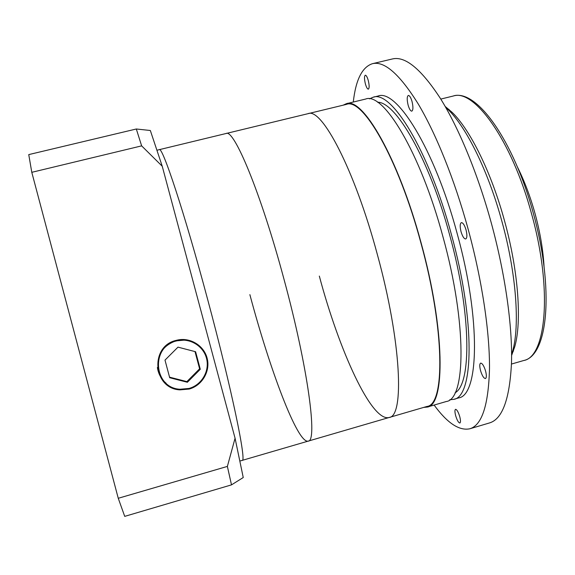 <?xml version="1.0" encoding="UTF-8"?>
<svg xmlns="http://www.w3.org/2000/svg" width="575" height="575" viewBox="0 0 575 575"><rect width="100%" height="100%" fill="white"/><g stroke="black" fill="none" stroke-linecap="round" stroke-linejoin="round"><path stroke-width="0.86" d="M319.326 276.079C338.991 350.017 371.421 422.072 389.088 417.507C404.448 416.681 401.487 342.211 377.293 254.294C354.38 168.806 321.447 107.202 308.042 113.67C321.447 107.202 354.38 168.806 377.293 254.294C401.487 342.211 404.448 416.681 389.088 417.507L426.973 406.453C444.993 404.814 445.007 329.978 420.85 242.7C398.073 157.809 362.437 97.312 346.402 104.391L226.061 133.508C233.752 128.347 260.755 192.381 283.964 279.141C308.229 368.424 317.702 442.074 308.114 441.14C297.462 443.613 269.761 369.315 249.873 294.63M389.088 417.507L308.114 441.14C317.702 442.074 308.229 368.424 283.964 279.141C260.755 192.381 233.752 128.347 226.061 133.508L159.253 149.673C162.179 145.612 184.201 211.658 207.654 299.453C231.969 389.864 246.905 462.796 242.132 460.395L239.998 461.013M184.108 340.148L175.821 340.91C163.127 345.489 157.212 354.488 158.075 367.899M189.024 388.448C201.573 385.034 209.688 371.292 206.626 358.814C203.73 346.294 190.339 337.87 177.661 340.659L176.345 340.982C150.485 346.632 153.575 388.039 180.025 389.253L189.024 388.448M176.18 340.371C149.708 346.157 152.785 388.52 179.853 389.872L189.189 389.059C202.077 385.545 210.4 371.421 207.23 358.613C204.226 345.769 190.447 337.151 177.431 340.069L176.18 340.371M157.385 367.468C158.29 373.8 161.173 379.04 166.046 383.173M157.09 150.197L159.253 149.673C162.179 145.612 184.201 211.658 207.654 299.453C231.969 389.864 246.905 462.796 242.132 460.395L308.114 441.14M231.495 484.869L227.377 466.411L235.067 438.222L243.247 477.53L231.495 484.869L124.718 516.372L118.256 498.281L31.79 172.32L28.75 154.603L136.311 128.994L150.334 130.496L162.236 166.232L141.637 145.87L136.311 128.994M31.79 172.32L141.637 145.87M118.256 498.281L227.377 466.411M235.067 438.222L162.236 166.232M199.863 346.962C195.407 342.448 189.994 339.962 183.626 339.494M169.697 377.725L187.378 382.274L200.287 369.272L195.601 351.742L177.991 347.142L164.996 360.115L169.697 377.725M169.546 377.157L186.882 381.62L199.604 368.812L194.997 351.584M199.604 368.812L200.287 369.272M186.882 381.62L187.378 382.274M427.196 407.086L446.279 401.515C465.7 399.46 467.216 324.142 442.966 236.799C420.167 151.814 383.015 91.648 365.607 99.058L346.279 103.73C362.372 96.629 398.166 157.356 421.037 242.636C445.309 330.302 445.28 405.44 427.196 407.086L423.775 407.387M455.069 392.79C471.622 384.193 471.478 313.548 449.707 235.146C429.245 158.966 395.693 101.689 377.567 102.242M448.593 109.911L449.01 109.451M448.371 109.753L448.809 109.279M445.187 106.454L452.158 112.377C470.134 129.727 491.395 172.45 504.534 220.872C518.492 271.228 521.971 321.942 514.704 346.854L511.606 355.465M511.606 354.559L512.584 351.311C519.994 325.817 516.357 273.499 501.932 221.461C488.362 171.429 466.476 127.334 448.098 109.566L445.632 107.237M368.259 80.45C367.245 77 366.253 75.253 365.29 75.217C364.205 76.159 364.241 79.055 365.391 83.907C366.397 87.35 367.389 89.096 368.359 89.147C369.438 88.219 369.409 85.323 368.259 80.45M412.023 101.495C410.83 97.477 409.587 95.457 408.315 95.436C406.92 96.507 406.856 99.727 408.113 105.088C409.299 109.099 410.536 111.119 411.822 111.147C413.217 110.105 413.281 106.885 412.023 101.495M466.052 229.928C464.571 225.112 463.012 222.676 461.366 222.626C459.928 223.582 459.813 226.593 461.028 231.667C462.487 236.469 464.047 238.898 465.707 238.97C467.152 238.043 467.259 235.024 466.052 229.928M485.595 371.076C483.992 365.93 482.346 363.271 480.671 363.105C479.528 363.824 479.478 366.311 480.535 370.573C482.123 375.705 483.762 378.364 485.458 378.551C486.601 377.847 486.644 375.353 485.595 371.076M459.77 416.688C458.325 411.995 456.924 409.537 455.558 409.314C454.703 409.874 454.732 411.98 455.644 415.632C457.082 420.303 458.483 422.762 459.863 423.006C460.719 422.452 460.683 420.347 459.77 416.688M353.287 102.034C355.752 79.832 362.135 67.052 372.442 63.688L392.423 58.952C405.109 55.897 420.986 68.878 440.048 97.901C458.498 127.291 477.674 173.355 491.309 223.035C505.274 274.153 512.497 326.025 511.513 362.487C509.759 398.985 502.421 419.139 489.512 422.934L469.825 428.785C459.217 430.998 447.314 423.092 434.118 405.066M372.442 63.688C384.301 60.821 399.438 74.031 417.845 103.327C435.677 132.99 454.494 179.328 468.151 229.195C482.145 280.507 489.814 332.451 489.497 368.848C488.455 405.26 481.9 425.241 469.825 428.785M373.053 97.254L378.012 96.054C396.268 88.457 434.276 148.264 457.032 233.055C481.275 320.189 478.802 395.629 458.541 397.936L453.639 399.366C473.57 397.16 475.654 321.77 451.411 234.55C428.641 149.687 390.971 89.729 373.053 97.254L369.459 98.864M449.722 399.762L453.639 399.366M513.432 350.958L512.842 350.772M513.346 351.203L512.72 351.016M343.167 105.175L346.279 103.73M523.703 360.518C546.149 357.025 552.798 289.311 531.523 213.684C511.743 140.005 473.814 88.334 453.158 96.047C476.416 88.399 513.547 140.372 533.334 213.239C554.171 288.147 548.406 355.623 523.703 360.518L511.463 364.054M177.107 340.601L177.661 340.659M179.515 389.196L179.853 389.872M544.072 266.75C543.116 249.96 540.112 232.264 535.059 213.648C530.308 196.535 524.465 181.053 517.522 167.21M514.704 346.854L512.584 351.311M440.781 99.08L453.158 96.047M452.158 112.377L448.098 109.566"/></g></svg>
